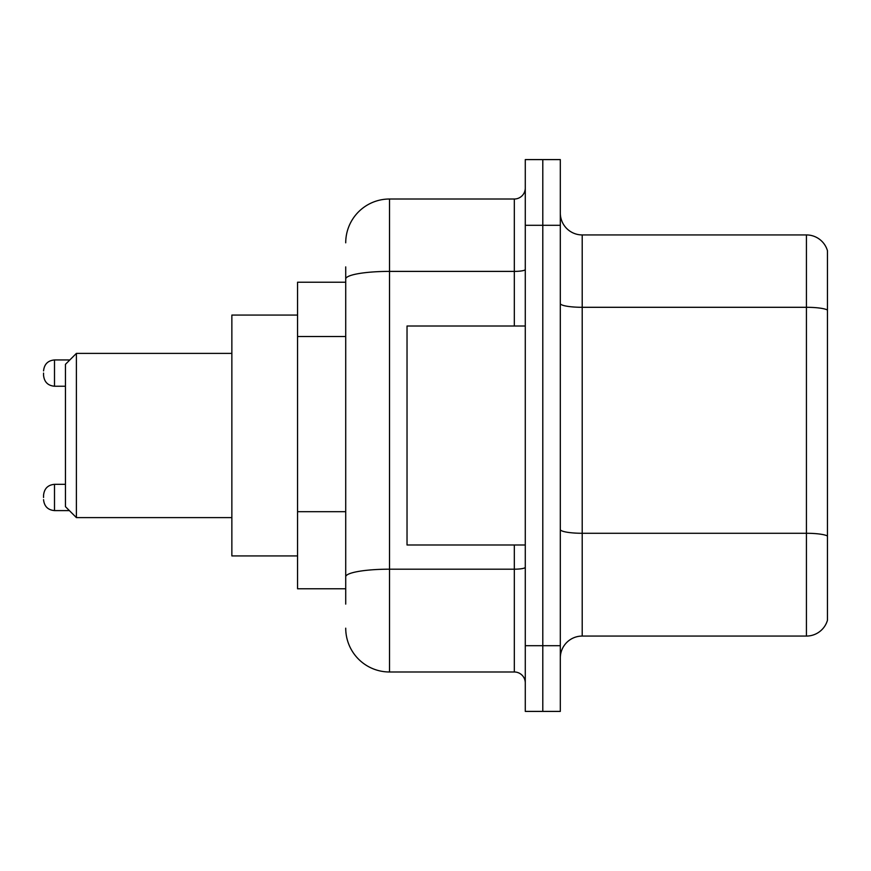 <?xml version="1.0" encoding="UTF-8"?>
<svg xmlns="http://www.w3.org/2000/svg" width="871" height="871" viewBox="0 0 871 871"><rect width="100%" height="100%" fill="white"/><g stroke="black" fill="none" stroke-linecap="round" stroke-linejoin="round"><path stroke-width="1.31" d="M345.722 321.181L345.722 266.896L345.722 282.226L297.555 282.226L297.555 588.774L345.722 588.774M345.722 604.104L345.722 266.896M525.278 645.705L525.278 711.4L542.796 711.4L542.796 645.705L542.796 711.4L560.314 711.4L560.314 645.705L542.796 645.705L542.796 225.295L542.796 645.705L525.278 645.705L525.278 225.295L542.796 225.295L542.796 159.6L542.796 225.295L560.314 225.295L560.314 645.705M560.314 225.295L560.314 159.6L525.278 159.6L525.278 225.295M345.722 242.813A43.79 43.79 0 0 1 389.522 199.013L389.522 671.987L514.326 671.987L514.326 544.985M389.522 199.013L514.326 199.013A10.953 10.953 0 0 0 525.278 188.071M345.722 584.397L345.722 527.009M525.278 682.929A10.953 10.953 0 0 0 514.326 671.987M389.522 671.987A43.79 43.79 0 0 1 345.722 628.187M560.314 657.975A21.895 21.895 0 0 1 582.209 636.07L806.426 636.07L806.426 234.93L582.209 234.93A21.895 21.895 0 0 1 560.314 213.025A21.895 21.895 0 0 0 582.209 234.93L582.209 636.07M827.45 250.696A21.895 21.895 0 0 0 806.426 234.93A21.895 21.895 0 0 1 827.45 250.696L827.45 620.304A21.895 21.895 0 0 1 806.426 636.07M76.398 517.614L76.398 353.386L65.445 364.339L65.445 506.661L76.398 517.614L231.86 517.614M297.555 315.073L231.86 315.073L231.86 555.927L297.555 555.927M525.278 326.015L407.029 326.015L407.029 544.985L525.278 544.985M43.55 497.472L43.55 495.283L43.55 497.472M43.55 373.093L43.55 375.281L43.55 373.093M345.722 336.511L297.555 336.511M345.722 511.68L297.555 511.68M525.278 567.282A10.953 1.905 0 0 1 514.326 569.188L389.522 569.188A43.79 7.599 180 0 0 345.722 576.798M345.722 279.003A43.79 7.599 180 0 1 389.522 271.393L514.326 271.393L514.326 199.013M514.326 326.015L514.326 271.393A10.953 1.905 0 0 0 525.278 269.487M827.45 310.043A21.895 3.8 180 0 0 806.426 307.3L582.209 307.3A21.895 3.8 0 0 1 560.314 303.5M827.45 536.013A21.895 3.8 180 0 0 806.426 533.281L582.209 533.281A21.895 3.8 -0 0 1 560.314 529.47M43.55 495.283C44.258 488.566 47.905 484.918 54.503 484.33L54.503 510.602L69.386 510.602M69.822 359.952L54.503 359.952L54.503 386.234C47.905 385.646 44.258 381.999 43.55 375.281M76.398 353.386L231.86 353.386M54.503 484.33L65.445 484.33M54.503 510.602C47.905 510.014 44.258 506.367 43.55 499.66M54.503 386.234L65.445 386.234M54.503 359.952C47.905 360.54 44.258 364.198 43.55 370.904"/></g></svg>
